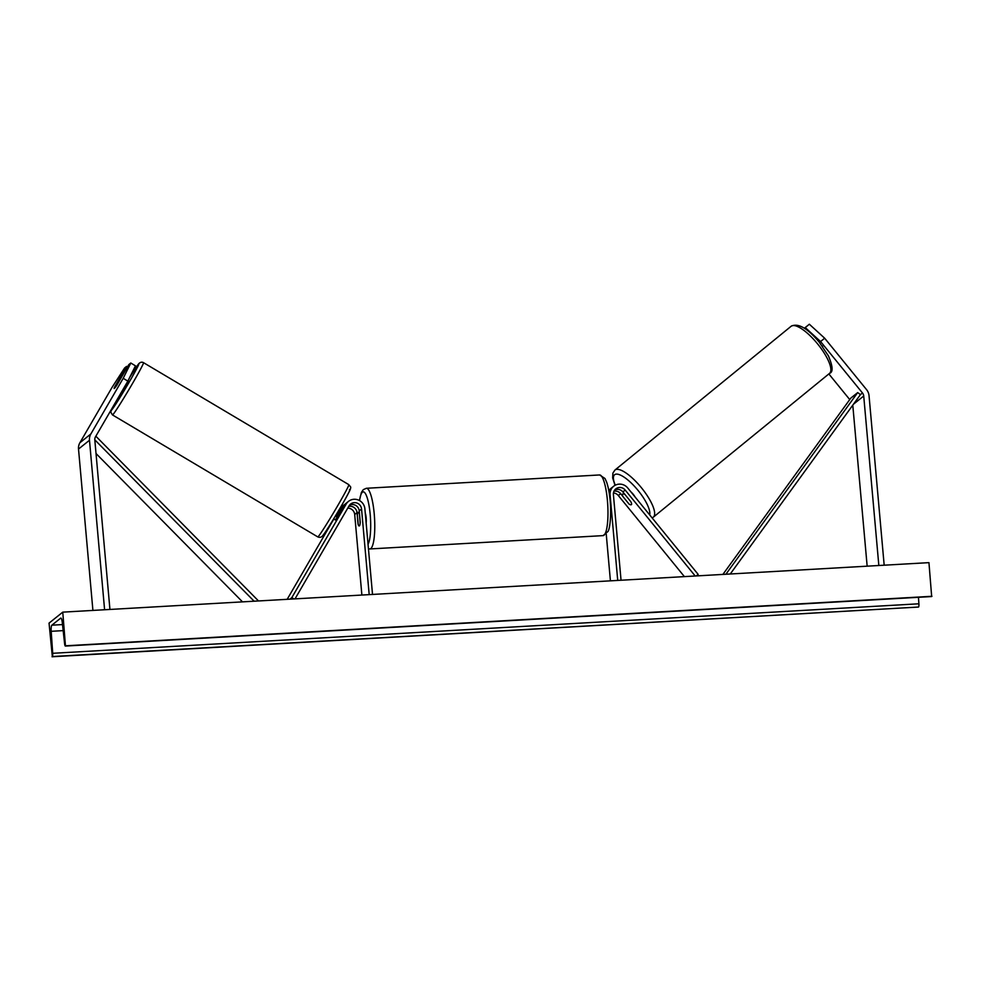 <?xml version="1.0" encoding="UTF-8"?>
<svg xmlns="http://www.w3.org/2000/svg" width="981" height="981" viewBox="0 0 981 981"><rect width="100%" height="100%" fill="white"/><g stroke="black" fill="none" stroke-linecap="round" stroke-linejoin="round"><path stroke-width="1.47" d="M804.359 328.23L805.143 327.593L804.359 328.23M828.847 373.933L849.742 399.586M824.665 338.212L820.57 341.547L805.254 327.568L809.35 324.233L824.665 338.212L866.566 389.641A10.926 10.558 -128.7 0 1 869.043 395.711L884.175 565.203M820.57 341.547L862.483 392.976A5.469 5.285 -128.7 0 1 863.721 396.017L878.841 565.51M852.783 405.153L867.155 566.172M804.395 328.255L805.254 327.568M804.383 328.243L809.35 324.233M130.816 363.007L123.201 378.298L127.849 381.131L135.464 365.839L130.816 363.007L128.805 364.613L116.825 385.251A6.83 0.613 121.4 0 1 114.397 388.415A6.83 0.613 121.4 0 1 114.164 388.513A6.83 0.613 121.4 0 1 114.63 387.005L126.61 366.379L124.599 367.985L112.239 387.078L79.89 442.762A10.926 10.558 51.3 0 0 78.517 449.04L92.913 610.427M127.481 366.906L126.61 366.379M127.849 381.131L95.5 436.815A5.469 5.285 51.3 0 0 94.814 439.954L109.933 609.446M123.201 378.298L90.853 433.97A10.926 10.558 51.3 0 0 89.479 440.261L104.599 609.753M372.522 594.449L364.883 508.82A10.239 9.896 51.3 0 0 348.476 501.389L346.146 503.253A10.239 9.896 -128.7 0 0 343.853 505.926L337.734 516.46A6.83 0.613 121.4 0 1 335.306 519.623A6.83 0.613 121.4 0 1 335.269 519.648M345.116 504.209A10.239 9.896 51.3 0 0 343.963 505.007L341.633 506.883A10.239 9.896 51.3 0 0 341.02 507.41M343.963 505.007A10.239 9.896 51.3 0 0 341.658 507.692L341.609 507.766M361.879 595.05L354.693 514.498A6.83 6.597 51.3 0 0 347.752 508.133M349.567 505.129A6.83 6.597 -128.7 0 1 359.218 510.868L360.235 522.309A6.83 1.447 86.7 0 1 359.169 525.963A6.83 1.447 86.7 0 1 358.04 524.062L357.023 512.622A6.83 6.597 51.3 0 0 348.745 506.417M333.822 519.023L287.175 599.317M348.476 501.389A10.239 9.896 51.3 0 0 346.183 504.062L291.823 597.625L289.898 599.17M369.187 594.633L361.548 509.004A6.83 6.597 51.3 0 0 349.077 505.84L295.023 598.876M293.957 598.937L291.823 597.625M609.152 489.862L608.711 490.206A10.239 9.896 -128.7 0 1 610.305 489.065M613.456 492.989A6.83 6.597 -128.7 0 1 618.337 495.552L684.395 576.62M613.971 491.248A6.83 6.597 -128.7 0 1 620.666 493.676L622.788 496.3M621.047 580.237L613.407 494.608A6.83 6.597 -128.7 0 1 625.191 490.059L695.21 576.006M617.723 580.433L610.084 494.804A10.239 9.896 -128.7 0 1 627.742 487.974L698.165 574.4L696.289 575.945M624.983 494.534A6.83 2.097 -129.2 0 0 622.776 494.056L622.776 494.056A6.83 2.097 -129.2 0 0 622.874 496.484L629.029 504.05A6.83 2.097 -129.2 0 0 631.408 504.639L631.408 504.639A6.83 1.754 -129.2 0 0 630.783 501.647L622.861 491.922A6.83 6.597 51.3 0 0 614.744 489.973M610.415 580.85L606.246 534.155M613.665 486.233L611.335 488.097A10.239 9.896 51.3 0 0 608.87 491.076M366.146 523.032A6.83 1.447 -93.3 0 0 366.146 517.71A6.83 1.447 -93.3 0 0 365.263 513.112M359.316 513.578A6.83 1.447 -93.3 0 0 358.396 512.34A6.83 1.447 -93.3 0 0 357.391 515.111L358.249 524.725A6.83 1.447 -93.3 0 0 359.169 525.963A6.83 1.447 -93.3 0 0 360.174 523.192L359.463 513.566M635.136 497.048A6.83 2.097 -129.2 0 0 630.991 491.959M822.409 346.268L823.145 345.68M62.759 612.144L65.469 646.025A3.078 0.65 86.7 0 1 65.371 646.062A3.078 0.65 86.7 0 1 64.611 643.769L62.269 622.432A5.8 1.226 -93.3 0 0 60.834 618.079A5.8 1.226 -93.3 0 0 60.65 618.165L51.883 625.179A5.8 1.226 -93.3 0 0 51.184 631.31L52.704 653.297A3.078 0.65 86.7 0 1 52.336 656.534L49.05 623.119L62.759 612.144L928.946 562.64L931.668 596.522A3.078 0.65 86.7 0 1 931.57 596.558A3.078 0.65 86.7 0 1 931.472 596.534M65.764 645.792L931.95 596.289M52.054 656.767L918.535 607.043A3.078 0.65 86.7 0 0 918.903 603.793L918.449 597.306M121.141 392.67L125.727 386.477L128.56 381.18L127.996 380.849M121.411 377.354L114.875 387.924M342.013 509.102L341.143 508.587L336.385 516.766L337.194 517.257M722.887 574.425L850.846 398.065L857.701 392.584L860.423 394.632L730.269 573.995M857.701 392.584L725.879 574.253M94.801 439.831L254.128 601.206M96.015 453.504L242.503 601.868M95.856 436.202L258.518 600.961M853.445 404.233L863.721 396.017M860.423 394.632L862.483 392.976M78.517 449.04L89.479 440.261M79.89 442.762L90.853 433.97M354.693 514.498L357.023 512.622M343.853 505.926L346.183 504.062M359.218 510.868L361.548 509.004M618.337 495.552L620.666 493.676M622.861 491.922L625.191 490.059M607.411 500.408A30.386 6.438 -93.3 0 0 599.587 474.951L604.995 478.507L606.589 482.027C608.257 486.809 609.434 493.014 610.133 500.653C611.506 515.712 609.79 528.808 608.048 531.408L603.045 535.626A30.386 6.438 -93.3 0 0 607.411 500.408M368.047 544.259A26.978 5.714 -93.3 0 0 370.193 514.473A26.978 5.714 -93.3 0 0 365.006 493.002A26.978 5.714 -93.3 0 0 359.561 500.604M599.587 474.951L366.379 488.28A30.386 6.438 86.7 0 1 374.215 513.737A30.386 6.438 86.7 0 1 369.849 548.955L603.045 535.626M791.164 326.244A30.386 9.344 -129.2 0 0 791.14 326.256A30.386 9.344 -129.2 0 0 791.127 326.268L791.177 326.232C798.093 322.81 807.449 328.12 819.233 342.173L828.43 355.907C832.881 366.33 833.261 372.142 829.57 373.344A30.386 9.344 -129.2 0 0 829.57 373.344A30.386 9.344 -129.2 0 0 817.614 343.926A30.386 9.344 -129.2 0 0 791.164 326.244M649.68 514.89A26.978 8.289 -129.2 0 0 636.142 488.158A26.978 8.289 -129.2 0 0 614.584 474.743A26.978 8.289 -129.2 0 0 615.283 485.19M791.14 326.256L614.928 470.058A30.386 9.344 50.8 0 1 614.952 470.034A30.386 9.344 50.8 0 1 641.402 487.716A30.386 9.344 50.8 0 1 653.358 517.146A30.386 9.344 50.8 0 1 653.334 517.159L652.144 517.907M51.883 625.179L62.514 624.578M65.469 646.025L931.668 596.522M52.336 656.534L918.535 607.043M52.704 653.297L918.903 603.793M51.184 631.31L63.176 630.624M129.848 377.121A26.978 1.055 120.7 0 1 138.223 364.417A26.978 1.055 120.7 0 1 129.271 381.989A26.978 1.055 120.7 0 1 111.92 409.69A26.978 1.055 120.7 0 1 111.662 408.991M111.54 409.2L110.792 412.216L112.484 414.926A30.386 1.189 -59.3 0 0 113.183 414.301A30.386 1.189 -59.3 0 0 130.902 386.232A30.386 1.189 -59.3 0 0 143.52 362.676C141.804 361.744 140.136 362.185 138.529 363.976L129.86 377.084M323.105 535.172A26.978 1.055 -59.3 0 0 340.468 507.471A26.978 1.055 -59.3 0 0 349.408 489.899M143.52 362.676L348.844 484.663A30.386 1.189 120.7 0 1 336.225 508.219A30.386 1.189 120.7 0 1 318.506 536.288A30.386 1.189 120.7 0 1 317.807 536.914L112.484 414.926M366.379 488.28L363.313 489.629L361.4 492.425L359.438 500.531M359.34 512.278L358.396 512.34M368.451 548.82L369.849 548.955M614.928 470.058L612.892 473.124L612.659 477.931L615.026 485.325M623.867 493.173L622.776 494.056M829.57 373.344L653.358 517.146M65.371 646.062L931.57 596.558M348.844 484.663C349.849 487.189 352.792 485.276 348.218 493.578C342.406 505.08 323.583 535.663 322.798 535.601C321.449 537.306 319.781 537.735 317.807 536.914M340.628 507.189L342.479 508.281M333.65 518.924L336.544 520.641"/></g></svg>
